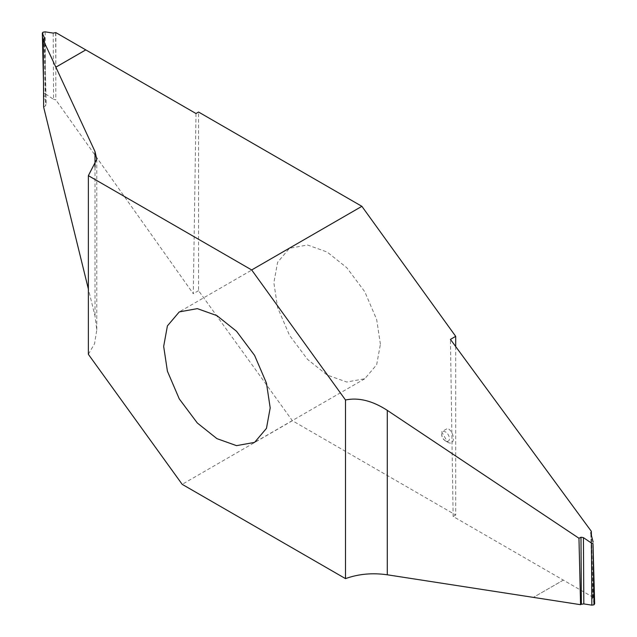 <?xml version="1.0" encoding="UTF-8"?>
<svg xmlns="http://www.w3.org/2000/svg" width="637" height="637" viewBox="0 0 637 637"><rect width="100%" height="100%" fill="white"/><g stroke="black" fill="none" stroke-linecap="round" stroke-linejoin="round"><path stroke-width="0.48" stroke-dasharray="3.19 2.39" d="M445.558 440.939L445.558 440.939C443.209 439.299 441.911 437.046 441.664 434.195C441.895 431.591 443.193 430.843 445.558 431.942C447.93 433.574 449.228 435.827 449.459 438.694C449.212 441.258 447.915 442.014 445.558 440.939L447.62 442.126L441.664 431.814L447.62 428.375C455.304 432.435 455.304 446.943 447.62 442.126L445.558 440.939A7.795 7.795 0 0 1 441.664 434.195L441.664 431.814M455.702 346.576L455.702 514.999L292.383 420.707L198.561 290.679L198.561 112.032M380.4 344.267L376.658 319.471L364.794 291.77L346.735 267.651L327.131 252.013L307.528 245.006L289.469 248.279L277.605 262.285L273.87 282.764L277.605 307.56L289.469 335.261L307.528 359.379L327.131 375.018L346.735 382.025L364.794 378.752L376.658 364.746L380.4 344.267M88.36 354.307L94.579 343.646L96.768 329.894L95.001 315.976L88.36 288.983M43.634 107.056L45.522 105.838L43.953 39.478M44.574 38.809L46.206 104.333L44.646 38.435M42.99 32.184L43.873 94.897L46.111 103.672L45.522 105.838M43.467 80.772L43.443 76.798M45.163 31.85L45.553 93.926L44.001 93.424M45.553 93.926L53.572 99.364L53.182 33.092M55.857 32.614L55.817 99.858L53.572 99.364M195.989 113.521L193.29 293.721L55.817 99.858M594.663 603.876L592.354 598.565L590.794 532.667M590.889 533.328L592.442 598.931L593.262 597.387L591.431 535.446M593.262 597.387L453.13 516.48L450.431 339.394M563.331 580.108L533.392 597.395L563.355 580.116M198.561 290.679L193.29 293.721M292.383 420.707L182.182 484.335M453.13 516.48L455.702 514.999M95.001 167.061L95.001 315.976M55.626 32.742L55.841 69.019M594.592 603.558L593.127 542.103M593.047 597.522L592.203 561.603M364.794 378.752L254.593 442.381M96.768 159.306L96.768 329.894M289.469 248.279L179.268 311.907"/><path stroke-width="0.96" d="M455.702 346.576L455.702 336.352L361.88 206.324L198.561 112.032L195.989 113.521L55.857 32.614L53.182 33.092L45.163 31.85L42.998 32.184L42.337 33.124L43.467 80.772M270.192 407.895L266.457 428.375L254.593 442.381L236.534 445.645L216.93 438.646L197.327 423.008L179.268 398.889L167.404 371.188L163.669 346.393L167.404 325.905L179.268 311.907L197.327 308.634L216.93 315.633L236.534 331.272L254.593 355.398L266.457 383.092L270.192 407.895M88.36 175.661L88.36 354.307L182.182 484.335L345.501 578.619L345.501 399.98L251.679 269.953L88.36 175.661L96.768 159.306L95.001 151.542L95.001 167.061M85.788 49.893L55.849 67.18L95.001 151.542M55.849 67.18L43.205 39.94L43.634 107.056L88.36 288.983M43.205 39.94L44.558 38.069L42.408 33.443L43.443 76.798M345.501 399.98C358.488 397.273 372.414 400.737 387.28 410.355L578.961 538.257L580.57 604.688L387.28 574.789C372.414 572.671 358.488 573.945 345.501 578.619M578.961 538.257L580.984 537.23L581.374 604.258L583.818 603.908L591.837 605.15L594.003 604.816L592.999 543.576L591.447 543.074L591.837 605.15M580.57 604.688L581.374 604.258M583.818 603.908L583.428 537.636L580.984 537.23M583.428 537.636L591.447 543.074M594.01 604.816L594.592 603.558M592.999 543.576L594.663 603.876M593.127 542.103L590.889 533.328L591.311 531.298L591.431 535.446M590.794 532.667L590.889 533.328M455.702 336.352L450.431 339.394L591.311 531.298M361.88 206.324L251.679 269.953M85.764 49.885L55.833 67.164M387.28 574.789L387.28 410.355"/></g></svg>
